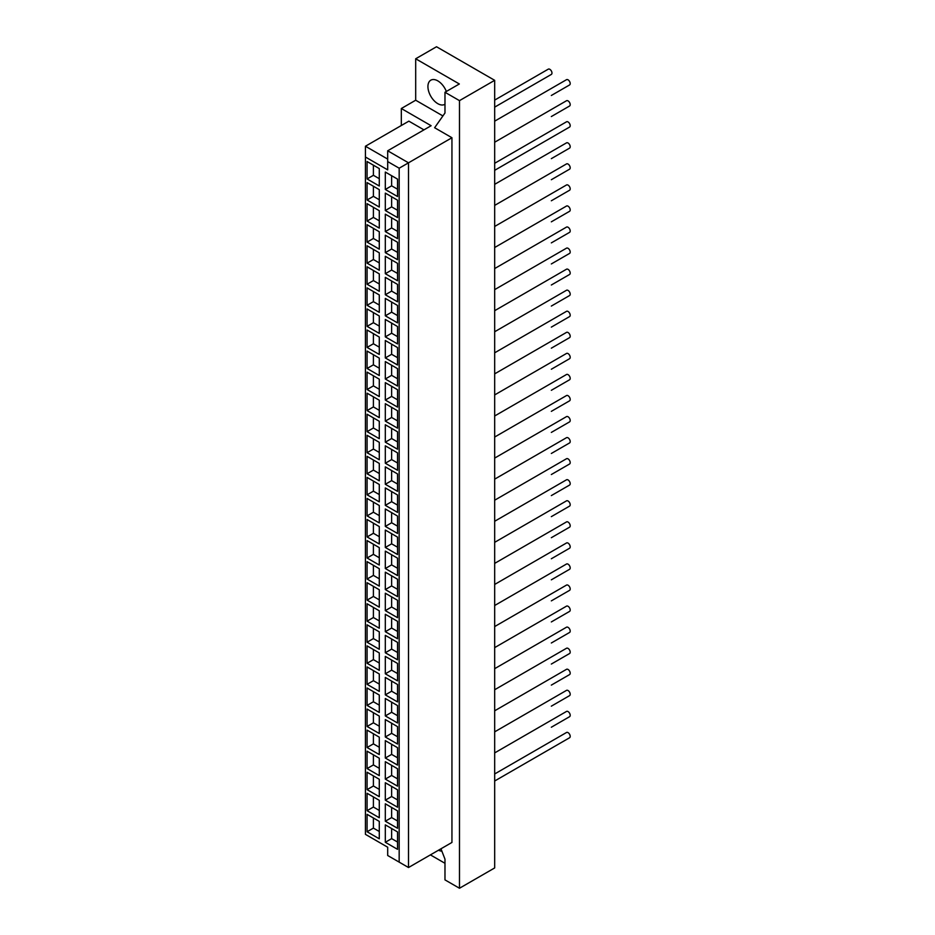<?xml version="1.0" encoding="UTF-8"?>
<svg xmlns="http://www.w3.org/2000/svg" width="935" height="935" viewBox="0 0 935 935"><rect width="100%" height="100%" fill="white"/><g stroke="black" fill="none" stroke-linecap="round" stroke-linejoin="round"><path stroke-width="1.4" d="M494.673 752.909L566.528 711.43A3.05 1.753 60 0 1 568.048 711.582A3.05 1.753 60 0 1 570.034 714.258A3.05 1.753 60 0 1 569.567 716.701L551.334 727.231A3.05 1.753 60 0 0 551.358 727.22M551.358 706.159A3.05 1.753 60 0 1 551.334 706.17L569.567 695.64A3.05 1.753 60 0 0 570.034 693.209A3.05 1.753 60 0 0 568.048 690.521A3.05 1.753 60 0 0 566.528 690.369L494.673 731.848M551.358 685.11A3.05 1.753 60 0 1 551.334 685.121L569.567 674.591A3.05 1.753 60 0 0 570.034 672.148A3.05 1.753 60 0 0 568.048 669.46A3.05 1.753 60 0 0 566.528 669.308L494.673 710.799M551.358 664.049A3.05 1.753 60 0 1 551.334 664.06L569.567 653.53A3.05 1.753 60 0 0 570.034 651.087A3.05 1.753 60 0 0 568.048 648.399A3.05 1.753 60 0 0 566.528 648.247L494.673 689.738M551.358 642.988A3.05 1.753 60 0 1 551.334 642.999L569.567 632.469A3.05 1.753 60 0 0 570.034 630.026A3.05 1.753 60 0 0 568.048 627.35A3.05 1.753 60 0 0 566.528 627.198L494.673 668.677M551.358 621.927A3.05 1.753 60 0 1 551.334 621.939L569.567 611.408A3.05 1.753 60 0 0 570.034 608.965A3.05 1.753 60 0 0 568.048 606.289A3.05 1.753 60 0 0 566.528 606.137L494.673 647.616M551.358 600.866A3.05 1.753 60 0 1 551.334 600.878L569.567 590.359A3.05 1.753 60 0 0 570.034 587.916A3.05 1.753 60 0 0 568.048 585.228A3.05 1.753 60 0 0 566.528 585.076L494.673 626.567M551.358 579.817A3.05 1.753 60 0 1 551.334 579.829L569.567 569.298A3.05 1.753 60 0 0 570.034 566.855A3.05 1.753 60 0 0 568.048 564.167A3.05 1.753 60 0 0 566.528 564.015L494.673 605.506M551.358 558.756A3.05 1.753 60 0 1 551.334 558.768L569.567 548.237A3.05 1.753 60 0 0 570.034 545.795A3.05 1.753 60 0 0 568.048 543.106A3.05 1.753 60 0 0 566.528 542.966L494.673 584.445M551.358 537.695A3.05 1.753 60 0 1 551.334 537.707L569.567 527.176A3.05 1.753 60 0 0 570.034 524.734A3.05 1.753 60 0 0 568.048 522.057A3.05 1.753 60 0 0 566.528 521.905L494.673 563.384M551.358 516.634A3.05 1.753 60 0 1 551.334 516.646L569.567 506.115A3.05 1.753 60 0 0 570.034 503.684A3.05 1.753 60 0 0 568.048 500.996A3.05 1.753 60 0 0 566.528 500.844L494.673 542.335M551.358 495.585A3.05 1.753 60 0 1 551.334 495.597L569.567 485.066A3.05 1.753 60 0 0 570.034 482.624A3.05 1.753 60 0 0 568.048 479.935A3.05 1.753 60 0 0 566.528 479.784L494.673 521.274M551.358 474.524A3.05 1.753 60 0 1 551.334 474.536L569.567 464.005A3.05 1.753 60 0 0 570.034 461.563A3.05 1.753 60 0 0 568.048 458.875A3.05 1.753 60 0 0 566.528 458.723L494.673 500.213M551.358 453.463A3.05 1.753 60 0 1 551.334 453.475L569.567 442.945A3.05 1.753 60 0 0 570.034 440.502A3.05 1.753 60 0 0 568.048 437.825A3.05 1.753 60 0 0 566.528 437.673L494.673 479.152M551.358 432.402A3.05 1.753 60 0 1 551.334 432.414L569.567 421.884A3.05 1.753 60 0 0 570.034 419.441A3.05 1.753 60 0 0 568.048 416.765A3.05 1.753 60 0 0 566.528 416.613L494.673 458.092M551.358 411.342A3.05 1.753 60 0 1 551.334 411.353L569.567 400.834A3.05 1.753 60 0 0 570.034 398.392A3.05 1.753 60 0 0 568.048 395.704A3.05 1.753 60 0 0 566.528 395.552L494.673 437.042M551.358 390.292A3.05 1.753 60 0 1 551.334 390.304L569.567 379.774A3.05 1.753 60 0 0 570.034 377.331A3.05 1.753 60 0 0 568.048 374.643A3.05 1.753 60 0 0 566.528 374.491L494.673 415.981M551.358 369.231A3.05 1.753 60 0 1 551.334 369.243L569.567 358.713A3.05 1.753 60 0 0 570.034 356.27A3.05 1.753 60 0 0 568.048 353.582A3.05 1.753 60 0 0 566.528 353.442L494.673 394.921M551.358 348.171A3.05 1.753 60 0 1 551.334 348.182L569.567 337.652A3.05 1.753 60 0 0 570.034 335.209A3.05 1.753 60 0 0 568.048 332.533A3.05 1.753 60 0 0 566.528 332.381L494.673 373.86M551.358 327.11A3.05 1.753 60 0 1 551.334 327.121L569.567 316.591A3.05 1.753 60 0 0 570.034 314.16A3.05 1.753 60 0 0 568.048 311.472A3.05 1.753 60 0 0 566.528 311.32L494.673 352.811M551.358 306.061A3.05 1.753 60 0 1 551.334 306.072L569.567 295.542A3.05 1.753 60 0 0 570.034 293.099A3.05 1.753 60 0 0 568.048 290.411A3.05 1.753 60 0 0 566.528 290.259L494.673 331.75M551.358 285A3.05 1.753 60 0 1 551.334 285.011L569.567 274.481A3.05 1.753 60 0 0 570.034 272.038A3.05 1.753 60 0 0 568.048 269.35A3.05 1.753 60 0 0 566.528 269.198L494.673 310.689M551.358 263.939A3.05 1.753 60 0 1 551.334 263.95L569.567 253.42A3.05 1.753 60 0 0 570.034 250.977A3.05 1.753 60 0 0 568.048 248.301A3.05 1.753 60 0 0 566.528 248.149L494.673 289.628M551.358 242.878A3.05 1.753 60 0 1 551.334 242.89L569.567 232.359A3.05 1.753 60 0 0 570.034 229.916A3.05 1.753 60 0 0 568.048 227.24A3.05 1.753 60 0 0 566.528 227.088L494.673 268.567M551.358 221.817A3.05 1.753 60 0 1 551.334 221.829L569.567 211.31A3.05 1.753 60 0 0 570.034 208.867A3.05 1.753 60 0 0 568.048 206.179A3.05 1.753 60 0 0 566.528 206.027L494.673 247.518M551.358 200.768A3.05 1.753 60 0 1 551.334 200.78L569.567 190.249A3.05 1.753 60 0 0 570.034 187.806A3.05 1.753 60 0 0 568.048 185.118A3.05 1.753 60 0 0 566.528 184.966L494.673 226.457M551.358 179.707A3.05 1.753 60 0 1 551.334 179.719L569.567 169.188A3.05 1.753 60 0 0 570.034 166.746A3.05 1.753 60 0 0 568.048 164.057A3.05 1.753 60 0 0 566.528 163.917L494.673 205.396M551.358 158.646A3.05 1.753 60 0 1 551.334 158.658L569.567 148.127A3.05 1.753 60 0 0 570.034 145.685A3.05 1.753 60 0 0 568.048 143.008A3.05 1.753 60 0 0 566.528 142.856L494.673 184.335M551.358 137.585A3.05 1.753 60 0 1 551.334 137.597L494.673 170.322M494.673 163.286L566.528 121.795A3.05 1.753 60 0 1 568.048 121.947A3.05 1.753 60 0 1 570.034 124.635A3.05 1.753 60 0 1 569.567 127.066L494.673 170.31M551.358 116.536A3.05 1.753 60 0 1 551.334 116.548L569.567 106.017A3.05 1.753 60 0 0 570.034 103.575A3.05 1.753 60 0 0 568.048 100.886A3.05 1.753 60 0 0 566.528 100.735L494.673 142.225M551.358 95.475A3.05 1.753 60 0 1 551.334 95.487L569.567 84.956A3.05 1.753 60 0 0 570.034 82.514A3.05 1.753 60 0 0 568.048 79.826A3.05 1.753 60 0 0 566.528 79.674L494.673 121.164M373.404 796.924L373.404 807.045L379.283 810.446M367.081 810.692L367.081 793.277L379.283 800.325L379.283 817.739L367.081 810.692L373.404 807.045M391.636 807.454L391.636 817.576L397.527 820.977M385.313 821.222L385.313 803.808L397.527 810.855L397.527 828.27L385.313 821.222L391.636 817.576M373.404 775.875L373.404 785.984L379.283 789.385M367.081 789.631L367.081 772.228L379.283 779.264L379.283 796.678L367.081 789.631L373.404 785.984M391.636 786.393L391.636 796.515L397.527 799.916M385.313 800.161L385.313 782.747L397.527 789.794L397.527 807.209L385.313 800.161L391.636 796.515M373.404 754.814L373.404 764.923L379.283 768.325M367.081 768.57L367.081 751.167L379.283 758.215L379.283 775.618L367.081 768.57L373.404 764.923M391.636 765.344L391.636 775.454L397.527 778.855M385.313 779.1L385.313 761.698L397.527 768.745L397.527 786.148L385.313 779.1L391.636 775.454M373.404 733.753L373.404 743.863L379.283 747.264M367.081 747.521L367.081 730.106L379.283 737.154L379.283 754.568L367.081 747.521L373.404 743.863M391.636 744.283L391.636 754.393L397.527 757.794M385.313 758.04L385.313 740.637L397.527 747.684L397.527 765.087L385.313 758.04L391.636 754.393M373.404 712.692L373.404 722.813L379.283 726.215M367.081 726.46L367.081 709.046L379.283 716.093L379.283 733.508L367.081 726.46L373.404 722.813M391.636 723.222L391.636 733.344L397.527 736.733M385.313 736.99L385.313 719.576L397.527 726.624L397.527 744.038L385.313 736.99L391.636 733.344M373.404 691.643L373.404 701.753L379.283 705.154M367.081 705.399L367.081 687.985L379.283 695.032L379.283 712.447L367.081 705.399L373.404 701.753M391.636 702.162L391.636 712.283L397.527 715.684M385.313 715.929L385.313 698.515L397.527 705.563L397.527 722.977L385.313 715.929L391.636 712.283M373.404 670.582L373.404 680.692L379.283 684.093M367.081 684.338L367.081 666.935L379.283 673.983L379.283 691.386L367.081 684.338L373.404 680.692M391.636 681.112L391.636 691.222L397.527 694.623M385.313 694.869L385.313 677.454L397.527 684.502L397.527 701.916L385.313 694.869L391.636 691.222M373.404 649.521L373.404 659.631L379.283 663.032M367.081 663.289L367.081 645.875L379.283 652.922L379.283 670.325L367.081 663.289L373.404 659.631M391.636 660.052L391.636 670.161L397.527 673.562M385.313 673.808L385.313 656.405L397.527 663.453L397.527 680.855L385.313 673.808L391.636 670.161M373.404 628.46L373.404 638.582L379.283 641.971M367.081 642.228L367.081 624.814L379.283 631.861L379.283 649.276L367.081 642.228L373.404 638.582M391.636 638.991L391.636 649.1L397.527 652.501M385.313 652.759L385.313 635.344L397.527 642.392L397.527 659.806L385.313 652.759L391.636 649.1M373.404 607.399L373.404 617.521L379.283 620.922M367.081 621.167L367.081 603.753L379.283 610.8L379.283 628.215L367.081 621.167L373.404 617.521M391.636 617.93L391.636 628.051L397.527 631.452M385.313 631.698L385.313 614.283L397.527 621.331L397.527 638.745L385.313 631.698L391.636 628.051M373.404 586.35L373.404 596.46L379.283 599.861M367.081 600.106L367.081 582.704L379.283 589.74L379.283 607.154L367.081 600.106L373.404 596.46M391.636 596.881L391.636 606.99L397.527 610.391M385.313 610.637L385.313 593.222L397.527 600.27L397.527 617.684L385.313 610.637L391.636 606.99M373.404 565.289L373.404 575.399L379.283 578.8M367.081 579.045L367.081 561.643L379.283 568.69L379.283 586.093L367.081 579.045L373.404 575.399M391.636 575.82L391.636 585.929L397.527 589.331M385.313 589.576L385.313 572.173L397.527 579.221L397.527 596.624L385.313 589.576L391.636 585.929M373.404 544.228L373.404 554.35L379.283 557.739M367.081 557.996L367.081 540.582L379.283 547.63L379.283 565.044L367.081 557.996L373.404 554.35M391.636 554.759L391.636 564.869L397.527 568.27M385.313 568.527L385.313 551.112L397.527 558.16L397.527 575.563L385.313 568.527L391.636 564.869M373.404 523.168L373.404 533.289L379.283 536.69M367.081 536.935L367.081 519.521L379.283 526.569L379.283 543.983L367.081 536.935L373.404 533.289M391.636 533.698L391.636 543.819L397.527 547.209M385.313 547.466L385.313 530.051L397.527 537.099L397.527 554.513L385.313 547.466L391.636 543.819M373.404 502.118L373.404 512.228L379.283 515.629M367.081 515.875L367.081 498.46L379.283 505.508L379.283 522.922L367.081 515.875L373.404 512.228M391.636 512.637L391.636 522.758L397.527 526.16M385.313 526.405L385.313 508.991L397.527 516.038L397.527 533.453L385.313 526.405L391.636 522.758M373.404 481.058L373.404 491.167L379.283 494.568M367.081 494.814L367.081 477.411L379.283 484.459L379.283 501.861L367.081 494.814L373.404 491.167M391.636 491.588L391.636 501.698L397.527 505.099M385.313 505.344L385.313 487.941L397.527 494.977L397.527 512.392L385.313 505.344L391.636 501.698M373.404 459.997L373.404 470.106L379.283 473.507M367.081 473.764L367.081 456.35L379.283 463.398L379.283 480.8L367.081 473.764L373.404 470.106M391.636 470.527L391.636 480.637L397.527 484.038M385.313 484.283L385.313 466.881L397.527 473.928L397.527 491.331L385.313 484.283L391.636 480.637M373.404 438.936L373.404 449.057L379.283 452.447M367.081 452.704L367.081 435.289L379.283 442.337L379.283 459.751L367.081 452.704L373.404 449.057M391.636 449.466L391.636 459.588L397.527 462.977M385.313 463.234L385.313 445.82L397.527 452.867L397.527 470.282L385.313 463.234L391.636 459.588M373.404 417.875L373.404 427.996L379.283 431.397M367.081 431.643L367.081 414.228L379.283 421.276L379.283 438.69L367.081 431.643L373.404 427.996M391.636 428.405L391.636 438.527L397.527 441.928M385.313 442.173L385.313 424.759L397.527 431.806L397.527 449.221L385.313 442.173L391.636 438.527M373.404 396.826L373.404 406.935L379.283 410.336M367.081 410.582L367.081 393.179L379.283 400.215L379.283 417.629L367.081 410.582L373.404 406.935M391.636 407.356L391.636 417.466L397.527 420.867M385.313 421.112L385.313 403.698L397.527 410.745L397.527 428.16L385.313 421.112L391.636 417.466M373.404 375.765L373.404 385.875L379.283 389.276M367.081 389.521L367.081 372.118L379.283 379.166L379.283 396.569L367.081 389.521L373.404 385.875M391.636 386.295L391.636 396.405L397.527 399.806M385.313 400.051L385.313 382.649L397.527 389.696L397.527 407.099L385.313 400.051L391.636 396.405M373.404 354.704L373.404 364.825L379.283 368.215M367.081 368.472L367.081 351.057L379.283 358.105L379.283 375.519L367.081 368.472L373.404 364.825M391.636 365.234L391.636 375.344L397.527 378.745M385.313 379.002L385.313 361.588L397.527 368.635L397.527 386.038L385.313 379.002L391.636 375.344M373.404 333.643L373.404 343.764L379.283 347.166M367.081 347.411L367.081 329.997L379.283 337.044L379.283 354.458L367.081 347.411L373.404 343.764M391.636 344.173L391.636 354.295L397.527 357.684M385.313 357.941L385.313 340.527L397.527 347.575L397.527 364.989L385.313 357.941L391.636 354.295M373.404 312.594L373.404 322.704L379.283 326.105M367.081 326.35L367.081 308.936L379.283 315.983L379.283 333.398L367.081 326.35L373.404 322.704M391.636 323.113L391.636 333.234L397.527 336.635M385.313 336.88L385.313 319.466L397.527 326.514L397.527 343.928L385.313 336.88L391.636 333.234M373.404 291.533L373.404 301.643L379.283 305.044M367.081 305.289L367.081 287.886L379.283 294.934L379.283 312.337L367.081 305.289L373.404 301.643M391.636 302.063L391.636 312.173L397.527 315.574M385.313 315.82L385.313 298.417L397.527 305.453L397.527 322.867L385.313 315.82L391.636 312.173M373.404 270.472L373.404 280.582L379.283 283.983M367.081 284.24L367.081 266.826L379.283 273.873L379.283 291.288L367.081 284.24L373.404 280.582M391.636 281.003L391.636 291.112L397.527 294.513M385.313 294.759L385.313 277.356L397.527 284.404L397.527 301.806L385.313 294.759L391.636 291.112M373.404 249.411L373.404 259.533L379.283 262.922M367.081 263.179L367.081 245.765L379.283 252.812L379.283 270.227L367.081 263.179L373.404 259.533M391.636 259.942L391.636 270.063L397.527 273.452M385.313 273.71L385.313 256.295L397.527 263.343L397.527 280.757L385.313 273.71L391.636 270.063M373.404 228.35L373.404 238.472L379.283 241.873M367.081 242.118L367.081 224.704L379.283 231.751L379.283 249.166L367.081 242.118L373.404 238.472M391.636 238.881L391.636 249.002L397.527 252.403M385.313 252.649L385.313 235.234L397.527 242.282L397.527 259.696L385.313 252.649L391.636 249.002M373.404 207.301L373.404 217.411L379.283 220.812M367.081 221.057L367.081 203.655L379.283 210.702L379.283 228.105L367.081 221.057L373.404 217.411M391.636 217.832L391.636 227.941L397.527 231.342M385.313 231.588L385.313 214.173L397.527 221.221L397.527 238.635L385.313 231.588L391.636 227.941M373.404 186.24L373.404 196.35L379.283 199.751M367.081 199.996L367.081 182.594L379.283 189.641L379.283 207.044L367.081 199.996L373.404 196.35M391.636 196.771L391.636 206.88L397.527 210.281M385.313 210.527L385.313 193.124L397.527 200.172L397.527 217.575L385.313 210.527L391.636 206.88M494.673 773.97L566.528 732.491A3.05 1.753 60 0 1 568.048 732.631A3.05 1.753 60 0 1 570.034 735.319A3.05 1.753 60 0 1 569.567 737.762L494.673 781.005M494.673 100.103L548.284 69.155A3.05 1.753 60 0 1 549.815 69.307A3.05 1.753 60 0 1 551.802 71.983A3.05 1.753 60 0 1 551.334 74.426L494.673 107.139M438.515 850.207A13.967 8.064 -120 0 0 441.881 851.166M391.636 828.515L391.636 838.625L397.527 842.026M385.313 842.283L385.313 824.869L397.527 831.916L397.527 849.331L385.313 842.283L391.636 838.625M391.636 175.71L391.636 185.82L397.527 189.221M385.313 189.478L385.313 172.063L397.527 179.111L397.527 196.525L385.313 189.478L391.636 185.82M373.404 817.985L373.404 828.106L379.283 831.495M367.081 831.753L367.081 814.338L379.283 821.386L379.283 838.8L367.081 831.753L373.404 828.106M373.404 165.179L373.404 175.301L379.283 178.69M367.081 178.947L367.081 161.533L379.283 168.581L379.283 185.995L367.081 178.947L373.404 175.301M440.958 848.781L444.978 859.148L444.978 879.882L459.482 888.25L494.673 867.937L494.673 80.328L459.482 100.641L444.978 92.261L444.978 112.995L434.623 127.733L451.944 137.737L399.175 168.206L387.686 161.58L387.686 169.866L365.433 157.01L365.433 834.359L387.686 847.215L387.686 855.502L399.175 862.128L399.175 168.206M459.482 888.25L459.482 100.641M446.346 91.478A13.967 8.064 -120 0 0 430.825 80.176A13.967 8.064 -120 0 0 427.926 86.569A13.967 8.064 -120 0 0 434.027 100.618A13.967 8.064 -120 0 0 444.779 104.358A13.967 8.064 -120 0 0 444.978 104.229M401.325 125.512L401.325 108.518L431.128 125.722L387.686 150.792L387.686 161.58M387.686 159.09L365.433 146.234L408.864 121.153L423.941 129.86M451.944 137.737L451.944 842.447L408.513 867.528L408.513 162.819L387.686 150.792M401.325 108.518L415.689 100.22L442.909 115.94M415.689 100.22L415.689 58.776L459.342 83.975L444.978 92.261M494.673 80.328L436.516 46.75L415.689 58.776M408.513 867.528L399.175 862.128M365.433 146.234L365.433 157.01M444.978 863.297L430.404 854.882"/></g></svg>
